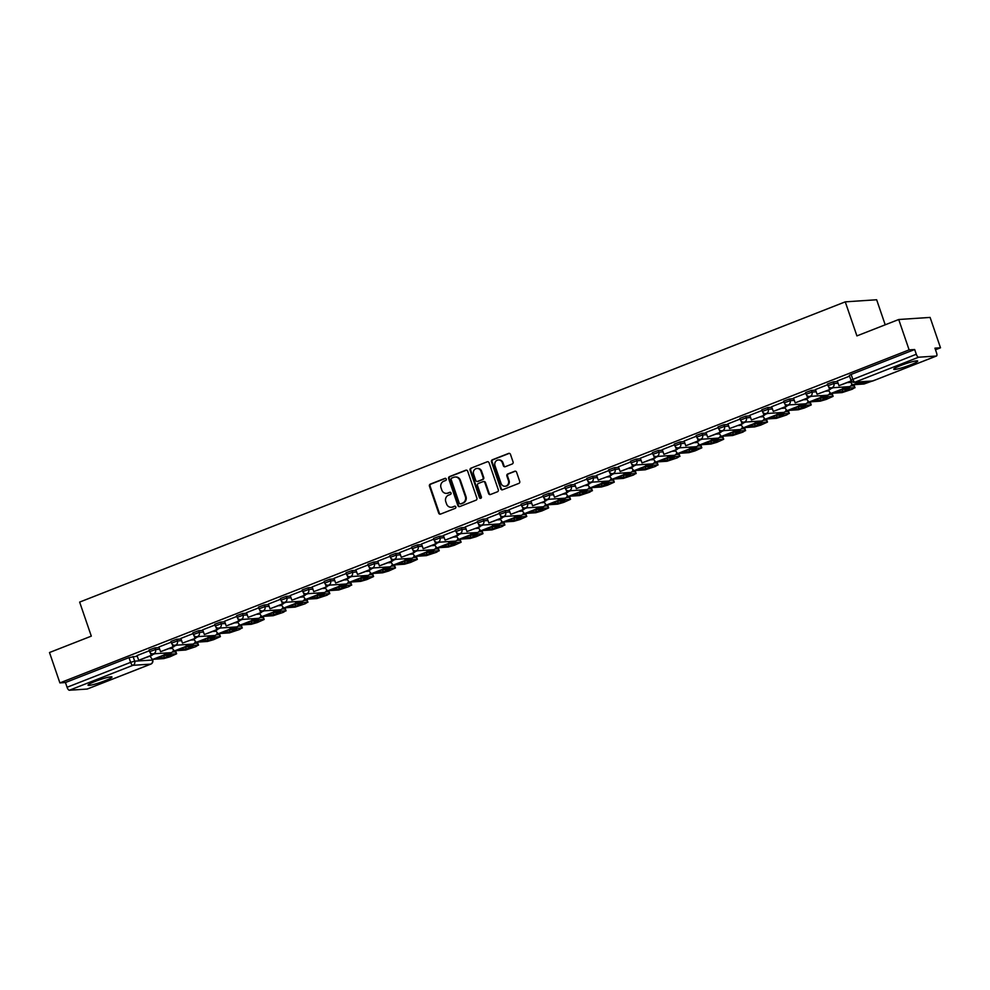 <?xml version="1.0" encoding="UTF-8"?>
<svg xmlns="http://www.w3.org/2000/svg" width="990" height="990" viewBox="0 0 990 990"><rect width="100%" height="100%" fill="white"/><g stroke="black" fill="none" stroke-linecap="round" stroke-linejoin="round"><path stroke-width="1.49" d="M446.267 479.049A1.114 1.027 -93.8 0 0 444.943 478.38L430.316 484.11A1.596 1.473 -93.8 0 0 429.45 486.152L438.681 513.129A1.596 1.473 -93.8 0 0 440.575 514.082L455.202 508.353A1.114 1.027 -93.8 0 0 454.769 506.187A1.114 1.027 -93.8 0 0 454.484 506.249L452.591 506.991A5.099 4.702 -93.8 0 1 446.552 503.922L445.772 501.683A5.099 4.702 -93.8 0 1 448.544 495.149L450.438 494.406A1.114 1.027 -93.8 0 0 450.005 492.253A1.114 1.027 -93.8 0 0 449.72 492.315L447.827 493.057A5.099 4.702 -93.8 0 1 441.775 489.988L441.008 487.736A5.099 4.702 -93.8 0 1 443.768 481.214L445.661 480.472A1.114 1.027 -93.8 0 0 446.267 479.049M900.838 365.471A12.66 1.374 161.1 0 0 893.76 369.245A12.66 1.374 161.1 0 0 910.627 364.827A12.66 1.374 161.1 0 0 917.705 361.053A12.66 1.374 161.1 0 0 900.838 365.471M95.102 681.442A12.66 1.374 161.1 0 0 88.023 685.216A12.66 1.374 161.1 0 0 104.891 680.786A12.66 1.374 161.1 0 0 111.981 677.012A12.66 1.374 161.1 0 0 95.102 681.442M512.214 463.988A1.596 1.473 -93.8 0 0 513.067 461.946L510.481 454.373A1.596 1.473 -93.8 0 0 508.588 453.42L492.339 459.793A1.596 1.473 -93.8 0 0 491.486 461.835L500.717 488.8A1.596 1.473 -93.8 0 0 502.598 489.765L518.847 483.392A1.596 1.473 -93.8 0 0 519.713 481.35L516.582 472.205A1.596 1.473 -93.8 0 0 514.701 471.252L507.746 473.975A1.596 1.473 -93.8 0 0 506.88 476.017L508.427 480.546A4.257 3.923 -93.8 0 1 505.036 486.251A4.257 3.923 -93.8 0 1 501.064 483.442L494.988 465.684A4.257 3.923 -93.8 0 1 498.391 459.979A4.257 3.923 -93.8 0 1 502.351 462.788L503.365 465.758A1.596 1.473 -93.8 0 0 505.259 466.711L512.214 463.988M59.895 682.902L49.5 652.521L91.303 636.137L79.645 602.093L845.262 301.851L856.919 335.895L898.722 319.51L909.117 349.878L59.895 682.902L65.451 682.531L67.073 687.27L130.618 662.347L134.677 661.159L152.708 660.033L152.423 659.179M467.664 471.166A1.596 1.473 -93.8 0 0 465.77 470.213L449.522 476.586A1.596 1.473 -93.8 0 0 448.656 478.615L457.887 505.593A1.596 1.473 -93.8 0 0 459.781 506.546L476.029 500.185A1.596 1.473 -93.8 0 0 476.895 498.143L467.664 471.166M470.931 468.183L487.179 461.81A1.596 1.473 -93.8 0 1 489.072 462.775L498.304 489.741A1.596 1.473 -93.8 0 1 497.438 491.782L490.483 494.505A1.596 1.473 -93.8 0 1 488.602 493.552L484.853 482.613A1.596 1.473 -93.8 0 0 482.959 481.66L478.356 483.467A1.596 1.473 -93.8 0 0 477.489 485.508L481.388 496.893A1.114 1.027 -93.8 0 1 480.496 498.378A1.114 1.027 -93.8 0 1 479.457 497.648L470.064 470.225A1.596 1.473 -93.8 0 1 470.931 468.183L487.179 461.81M898.722 319.51L930.105 317.419L940.5 347.787L935.488 349.755M885.209 324.807L876.645 299.76L845.262 301.851M909.117 349.878L914.673 349.519L916.295 354.247A3.242 1.213 68.6 0 0 918.596 357.217L936.354 356.029A3.242 1.213 68.6 0 0 936.49 356.004A3.242 1.213 68.6 0 0 936.565 352.898L934.944 348.158L940.5 347.787M65.451 682.531L128.997 657.62L137.288 656.147M87.405 688.953A3.242 1.213 -111.4 0 1 87.281 689.028A3.242 1.213 -111.4 0 1 87.132 689.052L69.374 690.24A3.242 1.213 -111.4 0 1 67.073 687.27M171.208 642.163L158.895 646.99L160.59 651.692L173.077 646.804L172.198 644.243M193.087 633.588L180.861 638.402M214.966 625.012L202.665 629.826L204.361 634.541L216.835 629.64L215.956 627.078M236.858 616.423L224.544 621.25L226.24 625.952L238.726 621.064L237.847 618.49M258.737 607.848L246.51 612.662M280.615 599.259L268.315 604.086L270.01 608.788L282.484 603.9L281.606 601.326M302.507 590.683L290.194 595.51L291.889 600.212L304.376 595.312L303.497 592.75M324.386 582.095L312.159 586.922M346.265 573.519L333.964 578.346L335.647 583.048L348.134 578.148L347.255 575.586M368.144 564.931L355.843 569.757L357.539 574.472L370.025 569.572L369.146 567.01M390.035 556.355L377.722 561.182L379.418 565.884L391.904 560.984L391.025 558.422M411.914 547.779L399.688 552.593M433.793 539.191L421.493 544.017L423.188 548.72L435.662 543.832L434.783 541.258M455.685 530.615L443.371 535.442L445.067 540.144L457.553 535.244L456.675 532.682M477.564 522.027L465.337 526.853M499.443 513.451L487.142 518.277L488.837 522.98L501.311 518.079L500.433 515.518M521.334 504.863L509.021 509.689L510.716 514.392L523.203 509.504L522.324 506.93M543.213 496.287L530.986 501.101M565.092 487.699L552.791 492.525L554.474 497.24L566.961 492.339L566.082 489.778M586.971 479.123L574.67 483.949L576.366 488.652L588.852 483.764L587.973 481.19M608.862 470.547L596.636 475.361M630.741 461.959L618.441 466.785L620.124 471.488L632.61 466.599L631.731 464.025M652.62 453.383L640.32 458.209L642.015 462.912L654.489 458.011L653.623 455.45M674.512 444.795L662.285 449.621M696.391 436.219L684.09 441.045L685.773 445.748L698.259 440.847L697.381 438.285M718.27 427.631L705.969 432.457L707.664 437.159L720.138 432.271L719.26 429.71M740.161 419.055L727.935 423.868M762.04 410.479L749.814 415.293M783.919 401.891L771.618 406.717L773.301 411.419L785.788 406.531L784.909 403.957M805.798 393.315L793.497 398.141L795.193 402.843L807.679 397.943L806.801 395.381M827.69 384.726L815.463 389.553M849.568 376.15L837.268 380.977L838.951 385.679L851.276 380.841M833.308 381.831L833.877 383.514L828.011 385.667L827.43 383.984L833.308 381.831L837.54 381.546M811.429 390.407L811.998 392.089L806.12 394.243L805.551 392.56L811.429 390.407L815.661 390.134M789.537 398.995L790.119 400.678L784.241 402.819L783.659 401.148L789.537 398.995L793.782 398.71M767.658 407.571L768.24 409.254L762.362 411.407L761.78 409.724L767.658 407.571L771.891 407.286M745.779 416.159L746.349 417.829L740.471 419.983L739.901 418.312L745.779 416.159L750.012 415.874M723.888 424.735L724.47 426.418L718.591 428.571L718.022 426.888L723.888 424.735L728.133 424.45M702.009 433.323L702.591 434.994L696.712 437.147L696.131 435.464L702.009 433.323L706.241 433.038M680.13 441.899L680.699 443.582L674.821 445.735L674.252 444.052L680.13 441.899L684.362 441.614M658.251 450.475L658.82 452.158L652.942 454.311L652.373 452.628L658.251 450.475L662.483 450.203M636.36 459.063L636.941 460.746L631.063 462.887L630.482 461.216L636.36 459.063L640.592 458.778M614.481 467.639L615.05 469.322L609.184 471.475L608.603 469.792L614.481 467.639L618.713 467.367M592.602 476.227L593.171 477.898L587.293 480.051L586.724 478.38L592.602 476.227L596.834 475.943M570.71 484.803L571.292 486.486L565.414 488.639L564.832 486.956L570.71 484.803L574.942 484.518M548.831 493.391L549.413 495.062L543.535 497.215L542.953 495.545L548.831 493.391L553.064 493.107M526.952 501.967L527.521 503.65L521.643 505.803L521.074 504.12L526.952 501.967L531.185 501.683M505.061 510.555L505.643 512.226L499.764 514.379L499.195 512.696L505.061 510.555L509.305 510.271M483.182 519.131L483.764 520.814L477.885 522.968L477.304 521.284L483.182 519.131L487.414 518.847M461.303 527.707L461.872 529.39L455.994 531.543L455.425 529.86L461.303 527.707L465.535 527.435M439.424 536.295L439.993 537.978L434.115 540.119L433.546 538.449L439.424 536.295L443.656 536.011M417.532 544.871L418.114 546.554L412.236 548.707L411.654 547.024L417.532 544.871L421.765 544.587M395.654 553.46L396.223 555.13L390.357 557.283L389.775 555.613L395.654 553.46L399.886 553.175M373.775 562.035L374.344 563.718L368.466 565.872L367.896 564.189L373.775 562.035L378.007 561.751M351.883 570.624L352.465 572.294L346.587 574.447L346.005 572.764L351.883 570.624L356.115 570.339M330.004 579.2L330.586 580.882L324.708 583.036L324.126 581.353L330.004 579.2L334.236 578.915M308.125 587.775L308.694 589.458L302.816 591.612L302.247 589.929L308.125 587.775L312.357 587.503M286.234 596.364L286.815 598.047L280.937 600.2L280.368 598.517L286.234 596.364L290.478 596.079M264.355 604.939L264.936 606.623L259.058 608.776L258.477 607.093L264.355 604.939L268.587 604.667M242.476 613.528L243.045 615.211L237.167 617.352L236.598 615.681L242.476 613.528L246.708 613.243M220.597 622.104L221.166 623.787L215.288 625.94L214.719 624.257L220.597 622.104L224.829 621.819M198.705 630.692L199.287 632.363L193.409 634.516L192.827 632.845L198.705 630.692L202.938 630.407M176.826 639.268L177.396 640.951L171.53 643.104L170.948 641.421L176.826 639.268L181.059 638.983M154.947 647.856L155.517 649.527L149.638 651.68L149.069 649.997L154.947 647.856L159.18 647.571M149.317 650.752L137.016 655.578L138.711 660.28L151.198 655.38L150.319 652.818M914.673 349.519L851.128 374.43L849.309 375.396L850.93 380.135L916.295 354.247M446.837 493.317A5.099 4.702 -93.8 0 0 448.445 493.02L447.827 493.057M450.314 492.278L448.445 493.02M451.601 507.251A5.099 4.702 -93.8 0 0 453.222 506.954L452.591 506.991M454.484 506.249L453.222 506.954M445.55 478.343L430.947 484.073A1.596 1.473 -93.8 0 0 430.081 486.115L439.312 513.08A1.596 1.473 -93.8 0 0 440.476 514.119M466.488 470.139A1.596 1.473 -93.8 0 0 466.401 470.176L450.153 476.536A1.596 1.473 -93.8 0 0 449.287 478.578L458.519 505.556A1.596 1.473 -93.8 0 0 459.682 506.583M451.749 478.083A1.114 1.027 -93.8 0 0 451.155 479.519L459.261 503.192A1.114 1.027 -93.8 0 0 460.585 503.861L462.578 503.081A5.099 4.702 -93.8 0 0 465.337 496.559L459.805 480.373A5.099 4.702 -93.8 0 0 453.754 477.304L451.749 478.083M460.635 503.861A1.114 1.027 -93.8 0 0 461.204 503.823L460.585 503.861M455.375 477.007A5.099 4.702 -93.8 0 1 460.424 480.336L465.968 496.51A5.099 4.702 -93.8 0 1 463.209 503.031L461.204 503.823M483.689 481.586A1.596 1.473 -93.8 0 1 485.484 482.575L489.221 493.515A1.596 1.473 -93.8 0 0 490.397 494.542M471.562 468.146A1.596 1.473 -93.8 0 0 470.696 470.188L480.088 497.599A1.114 1.027 -93.8 0 0 480.806 498.304M480.967 471.265A4.257 3.923 -93.8 0 0 476.994 468.456A4.257 3.923 -93.8 0 0 473.604 474.148L475.745 480.41A1.596 1.473 -93.8 0 0 477.638 481.363L482.241 479.556A1.596 1.473 -93.8 0 0 483.108 477.514L480.967 471.265L481.598 471.228A4.257 3.923 -93.8 0 0 477.316 468.443M477.539 481.4A1.596 1.473 -93.8 0 0 478.257 481.326L477.638 481.363M481.598 471.228L483.739 477.477A1.596 1.473 -93.8 0 1 482.873 479.519L478.257 481.326M498.7 459.979A4.257 3.923 -93.8 0 1 502.982 462.751L503.997 465.708A1.596 1.473 -93.8 0 0 505.16 466.748M505.346 486.214A4.257 3.923 -93.8 0 0 509.058 480.509L508.427 480.546M515.419 471.178A1.596 1.473 -93.8 0 0 515.32 471.203L508.365 473.938A1.596 1.473 -93.8 0 0 507.511 475.98L509.058 480.509M509.318 453.346A1.596 1.473 -93.8 0 0 509.219 453.383L492.971 459.744A1.596 1.473 -93.8 0 0 492.104 461.786L501.336 488.763A1.596 1.473 -93.8 0 0 502.512 489.79M160.269 656.816A10.061 1.089 161.1 0 0 157.311 658.053L164.6 657.57A10.061 1.089 -18.9 0 0 171.06 655.046L163.771 655.529A10.061 1.089 161.1 0 0 160.269 656.816M151.421 653.61L152.014 655.33L138.711 660.28M152.014 655.33L151.198 655.38M165.441 654.44L152.955 659.328L163.746 658.61L169.847 656.84L176.628 653.784L165.441 654.44A4.059 1.51 -111.4 0 1 163.771 653.152M172.569 651.927L175.948 651.804L176.628 653.784M152.955 659.328A4.059 1.51 -111.4 0 1 150.233 656.024M163.511 655.615L164.6 657.57M182.148 648.227A10.061 1.089 161.1 0 0 179.202 649.477L186.491 648.995A10.061 1.089 -18.9 0 0 192.939 646.458L185.65 646.94A10.061 1.089 161.1 0 0 182.148 648.227M173.299 645.022L173.894 646.742L160.59 651.692M173.894 646.742L173.077 646.804M187.32 645.851L174.834 650.752L185.637 650.034L195.797 646.656L198.111 645.134L187.32 645.851A4.059 1.51 -111.4 0 1 185.65 644.564M194.448 643.351L197.839 643.228L198.52 645.208M174.834 650.752A4.059 1.51 -111.4 0 1 172.112 647.448M185.402 647.039L186.491 648.995M204.027 639.651A10.061 1.089 161.1 0 0 201.081 640.889L208.37 640.406A10.061 1.089 -18.9 0 0 214.818 637.882L207.529 638.364A10.061 1.089 161.1 0 0 204.027 639.651M195.179 636.446L195.772 638.166L182.469 643.116L180.848 638.389M194.956 638.216L194.077 635.654M195.772 638.166L182.469 643.116M209.199 637.275L196.725 642.163L207.516 641.446L213.605 639.676L220.399 636.62L209.199 637.275A4.059 1.51 -111.4 0 1 207.529 635.988M216.327 634.763L219.718 634.64L220.399 636.62M196.725 642.163A4.059 1.51 -111.4 0 1 193.99 638.859M207.281 638.451L208.37 640.406M225.918 631.063A10.061 1.089 161.1 0 0 222.96 632.313L230.249 631.83A10.061 1.089 -18.9 0 0 236.709 629.293L229.42 629.788A10.061 1.089 161.1 0 0 225.918 631.063M217.07 627.858L217.651 629.591L204.361 634.541M217.651 629.591L216.835 629.64M231.091 628.687L218.604 633.588L229.395 632.87L239.555 629.492L241.882 627.969L231.091 628.687A4.059 1.51 -111.4 0 1 229.42 627.4M238.219 626.187L241.597 626.064L242.278 628.044M218.604 633.588A4.059 1.51 -111.4 0 1 215.882 630.284M229.16 629.875L230.249 631.83M247.797 622.487A10.061 1.089 161.1 0 0 244.852 623.737L252.141 623.242A10.061 1.089 -18.9 0 0 258.588 620.718L251.299 621.2A10.061 1.089 161.1 0 0 247.797 622.487M238.949 619.282L239.543 621.002L226.24 625.952M239.543 621.002L238.726 621.064M252.97 620.111L240.483 624.999L251.287 624.282L257.375 622.512L264.169 619.468L252.97 620.111A4.059 1.51 -111.4 0 1 251.299 618.824M260.098 617.599L263.488 617.475L264.169 619.468M240.483 624.999A4.059 1.51 -111.4 0 1 237.761 621.708M251.039 621.287L252.141 623.242M269.676 613.899A10.061 1.089 161.1 0 0 266.731 615.149L274.02 614.666A10.061 1.089 -18.9 0 0 280.467 612.129L273.178 612.624A10.061 1.089 161.1 0 0 269.676 613.899M260.828 610.706L261.422 612.426L248.119 617.376L246.498 612.637M260.605 612.476L259.726 609.914M261.422 612.426L248.119 617.376M274.849 611.523L262.375 616.423L273.166 615.706L283.326 612.327L285.652 610.805L274.849 611.523A4.059 1.51 -111.4 0 1 273.178 610.236M281.977 609.023L285.368 608.9L286.048 610.88M262.375 616.423A4.059 1.51 -111.4 0 1 259.64 613.119M272.931 612.711L274.02 614.666M291.555 605.323A10.061 1.089 161.1 0 0 288.61 606.573L295.899 606.078A10.061 1.089 -18.9 0 0 302.358 603.554L295.07 604.036A10.061 1.089 161.1 0 0 291.555 605.323M282.719 602.118L283.301 603.838L270.01 608.788M283.301 603.838L282.484 603.9M296.74 602.947L284.254 607.848L295.045 607.118L305.205 603.751L307.531 602.229L296.74 602.947A4.059 1.51 -111.4 0 1 295.07 601.66M303.856 600.447L307.247 600.311L307.927 602.304M284.254 607.848A4.059 1.51 -111.4 0 1 281.519 604.543M294.81 604.123L295.899 606.078M313.446 596.747A10.061 1.089 161.1 0 0 310.489 597.985L317.79 597.502A10.061 1.089 -18.9 0 0 324.237 594.978L316.949 595.46A10.061 1.089 161.1 0 0 313.446 596.747M304.598 593.542L305.192 595.262L291.889 600.212M305.192 595.262L304.376 595.312M318.619 594.359L306.133 599.259L316.924 598.542L327.084 595.176L329.41 593.641L318.619 594.359A4.059 1.51 -111.4 0 1 316.949 593.072M325.747 591.859L329.138 591.735L329.818 593.715M306.133 599.259A4.059 1.51 -111.4 0 1 303.41 595.955M316.689 595.547L317.79 597.502M335.325 588.159A10.061 1.089 161.1 0 0 332.38 589.409L339.669 588.926A10.061 1.089 -18.9 0 0 346.116 586.389L338.828 586.872A10.061 1.089 161.1 0 0 335.325 588.159M326.477 584.954L327.071 586.674L313.768 591.624L312.147 586.897M326.255 586.736L325.376 584.162M327.071 586.674L313.768 591.624M340.498 585.783L328.012 590.683L338.815 589.966L348.975 586.587L351.302 585.065L340.498 585.783A4.059 1.51 -111.4 0 1 338.828 584.496M347.626 583.283L351.017 583.147L351.697 585.139M328.012 590.683A4.059 1.51 -111.4 0 1 325.289 587.379M338.58 586.959L339.669 588.926M357.204 579.583A10.061 1.089 161.1 0 0 354.259 580.821L361.548 580.338A10.061 1.089 -18.9 0 0 368.008 577.814L360.707 578.296A10.061 1.089 161.1 0 0 357.204 579.583M348.369 576.378L348.95 578.098L335.647 583.048M348.95 578.098L348.134 578.148M362.389 577.207L349.903 582.095L360.694 581.378L366.783 579.608L373.577 576.551L362.389 577.207A4.059 1.51 -111.4 0 1 360.707 575.92M369.505 574.695L372.896 574.571L373.577 576.551M349.903 582.095A4.059 1.51 -111.4 0 1 347.168 578.791M360.459 578.383L361.548 580.338M379.096 570.995A10.061 1.089 161.1 0 0 376.138 572.245L383.427 571.762A10.061 1.089 -18.9 0 0 389.887 569.225L382.598 569.72A10.061 1.089 161.1 0 0 379.096 570.995M370.248 567.79L370.842 569.522L357.539 574.472M370.842 569.522L370.025 569.572M384.269 568.619L371.782 573.519L382.573 572.802L388.674 571.02L395.456 567.975L384.269 568.619A4.059 1.51 -111.4 0 1 382.598 567.332M391.397 566.119L394.787 565.995L395.456 567.975M371.782 573.519A4.059 1.51 -111.4 0 1 369.06 570.215M382.338 569.807L383.427 571.762M400.975 562.419A10.061 1.089 161.1 0 0 398.029 563.669L405.318 563.174A10.061 1.089 -18.9 0 0 411.766 560.649L404.477 561.132A10.061 1.089 161.1 0 0 400.975 562.419M392.127 559.214L392.721 560.934L379.418 565.884M392.721 560.934L391.904 560.984M406.147 560.043L393.661 564.931L404.464 564.213L410.553 562.444L417.347 559.387L406.147 560.043A4.059 1.51 -111.4 0 1 404.477 558.756M413.275 557.531L416.666 557.407L417.347 559.387M393.661 564.931A4.059 1.51 -111.4 0 1 390.939 561.627M404.229 561.219L405.318 563.174M422.854 553.831A10.061 1.089 161.1 0 0 419.909 555.081L427.197 554.598A10.061 1.089 -18.9 0 0 433.645 552.061L426.356 552.556A10.061 1.089 161.1 0 0 422.854 553.831M414.006 550.638L414.6 552.358L401.296 557.308L399.675 552.568M413.783 552.408L412.904 549.846M414.6 552.358L401.296 557.308M428.026 551.455L415.553 556.355L426.344 555.638L436.503 552.259L438.83 550.737L428.026 551.455A4.059 1.51 -111.4 0 1 426.356 550.168M435.154 548.955L438.545 548.831L439.226 550.811M415.553 556.355A4.059 1.51 -111.4 0 1 412.818 553.051M426.108 552.643L427.197 554.598M444.745 545.255A10.061 1.089 161.1 0 0 441.788 546.505L449.076 546.01A10.061 1.089 -18.9 0 0 455.536 543.485L448.247 543.968A10.061 1.089 161.1 0 0 444.745 545.255M435.897 542.05L436.479 543.77L423.188 548.72M436.479 543.77L435.662 543.832M449.918 542.879L437.432 547.767L448.223 547.049L454.311 545.28L461.105 542.235L449.918 542.879A4.059 1.51 -111.4 0 1 448.247 541.592M457.046 540.367L460.424 540.243L461.105 542.235M437.432 547.767A4.059 1.51 -111.4 0 1 434.709 544.475M447.987 544.054L449.076 546.01M466.624 536.667A10.061 1.089 161.1 0 0 463.679 537.917L470.968 537.434A10.061 1.089 -18.9 0 0 477.415 534.897L470.126 535.392A10.061 1.089 161.1 0 0 466.624 536.667M457.776 533.474L458.37 535.194L445.067 540.144M458.37 535.194L457.553 535.244M471.797 534.291L459.311 539.191L470.114 538.473L476.202 536.691L482.996 533.647L471.797 534.291A4.059 1.51 -111.4 0 1 470.126 533.004M478.925 531.791L482.316 531.667L482.996 533.647M459.311 539.191A4.059 1.51 -111.4 0 1 456.588 535.887M469.866 535.479L470.968 537.434M488.503 528.091A10.061 1.089 161.1 0 0 485.558 529.341L492.847 528.858A10.061 1.089 -18.9 0 0 499.294 526.321L492.005 526.804A10.061 1.089 161.1 0 0 488.503 528.091M479.655 524.886L480.249 526.606L466.946 531.556L465.325 526.829M479.432 526.668L478.554 524.094M480.249 526.606L466.946 531.556M493.676 525.715L481.202 530.615L491.993 529.885L502.153 526.519L504.479 524.997L493.676 525.715A4.059 1.51 -111.4 0 1 492.005 524.428M500.804 523.215L504.195 523.079L504.875 525.071M481.202 530.615A4.059 1.51 -111.4 0 1 478.467 527.311M491.758 526.89L492.847 528.858M510.382 519.515A10.061 1.089 161.1 0 0 507.437 520.752L514.726 520.27A10.061 1.089 -18.9 0 0 521.186 517.745L513.897 518.228A10.061 1.089 161.1 0 0 510.382 519.515M501.546 516.31L502.128 518.03L488.837 522.98M502.128 518.03L501.311 518.079M515.567 517.139L503.081 522.027L513.872 521.309L519.96 519.54L526.754 516.483L515.567 517.139A4.059 1.51 -111.4 0 1 513.897 515.852M522.683 514.627L526.074 514.503L526.754 516.483M503.081 522.027A4.059 1.51 -111.4 0 1 500.358 518.723M513.637 518.314L514.726 520.27M532.274 510.927A10.061 1.089 161.1 0 0 529.316 512.177L536.617 511.694A10.061 1.089 -18.9 0 0 543.064 509.157L535.776 509.64A10.061 1.089 161.1 0 0 532.274 510.927M523.425 507.721L524.019 509.442L510.716 514.392M524.019 509.442L523.203 509.504M537.446 508.551L524.96 513.451L535.751 512.733L541.852 510.951L548.646 507.907L537.446 508.551A4.059 1.51 -111.4 0 1 535.776 507.264M544.574 506.051L547.965 505.915L548.646 507.907M524.96 513.451A4.059 1.51 -111.4 0 1 522.237 510.147M535.516 509.726L536.617 511.694M554.153 502.351A10.061 1.089 161.1 0 0 551.207 503.588L558.496 503.106A10.061 1.089 -18.9 0 0 564.943 500.581L557.655 501.064A10.061 1.089 161.1 0 0 554.153 502.351M545.304 499.146L545.898 500.866L532.595 505.816L530.974 501.089M545.082 500.915L544.203 498.354M545.898 500.866L532.595 505.816M559.325 499.975L546.839 504.863L557.642 504.145L563.731 502.375L570.525 499.319L559.325 499.975A4.059 1.51 -111.4 0 1 557.655 498.688M566.453 497.463L569.844 497.339L570.525 499.319M546.839 504.863A4.059 1.51 -111.4 0 1 544.116 501.559M557.407 501.15L558.496 503.106M576.032 493.763A10.061 1.089 161.1 0 0 573.086 495.012L580.375 494.53A10.061 1.089 -18.9 0 0 586.835 491.993L579.546 492.488A10.061 1.089 161.1 0 0 576.032 493.763M567.196 490.557L567.777 492.29L554.474 497.24M567.777 492.29L566.961 492.339M581.217 491.387L568.73 496.287L579.521 495.569L589.681 492.191L592.008 490.669L581.217 491.387A4.059 1.51 -111.4 0 1 579.534 490.1M588.332 488.887L591.723 488.763L592.404 490.743M568.73 496.287A4.059 1.51 -111.4 0 1 565.995 492.983M579.286 492.575L580.375 494.53M597.923 485.187A10.061 1.089 161.1 0 0 594.965 486.437L602.254 485.942A10.061 1.089 -18.9 0 0 608.714 483.417L601.425 483.9A10.061 1.089 161.1 0 0 597.923 485.187M589.075 481.982L589.669 483.702L576.366 488.652M589.669 483.702L588.852 483.764M603.096 482.811L590.609 487.699L601.4 486.981L607.501 485.211L614.283 482.167L603.096 482.811A4.059 1.51 -111.4 0 1 601.425 481.524M610.224 480.299L613.614 480.175L614.283 482.167M590.609 487.699A4.059 1.51 -111.4 0 1 587.887 484.407M601.165 483.986L602.254 485.942M619.802 476.598A10.061 1.089 161.1 0 0 616.857 477.848L624.146 477.366A10.061 1.089 -18.9 0 0 630.593 474.829L623.304 475.324A10.061 1.089 161.1 0 0 619.802 476.598M610.954 473.406L611.548 475.126L598.245 480.076L596.624 475.336M610.731 475.175L609.852 472.614M611.548 475.126L598.245 480.076M624.975 474.222L612.488 479.123L623.292 478.405L633.452 475.027L635.766 473.505L624.975 474.222A4.059 1.51 -111.4 0 1 623.304 472.935M632.103 471.723L635.493 471.599L636.174 473.579M612.488 479.123A4.059 1.51 -111.4 0 1 609.766 475.819M623.057 475.41L624.146 477.366M641.681 468.022A10.061 1.089 161.1 0 0 638.736 469.272L646.024 468.777A10.061 1.089 -18.9 0 0 652.472 466.253L645.183 466.736A10.061 1.089 161.1 0 0 641.681 468.022M632.833 464.817L633.427 466.538L620.124 471.488M633.427 466.538L632.61 466.599M646.854 465.647L634.38 470.547L645.171 469.817L655.33 466.451L657.657 464.929L646.854 465.647A4.059 1.51 -111.4 0 1 645.183 464.36M653.982 463.134L657.372 463.011L658.053 465.003M634.38 470.547A4.059 1.51 -111.4 0 1 631.645 467.243M644.935 466.822L646.024 468.777M663.572 459.447A10.061 1.089 161.1 0 0 660.615 460.684L667.904 460.202A10.061 1.089 -18.9 0 0 674.363 457.677L667.074 458.16A10.061 1.089 161.1 0 0 663.572 459.447M654.724 456.242L655.306 457.962L642.015 462.912M655.306 457.962L654.489 458.011M668.745 457.058L656.259 461.959L667.05 461.241L677.21 457.875L679.536 456.341L668.745 457.058A4.059 1.51 -111.4 0 1 667.074 455.771M675.873 454.558L679.251 454.435L679.932 456.415M656.259 461.959A4.059 1.51 -111.4 0 1 653.536 458.655M666.815 458.246L667.904 460.202M685.451 450.858A10.061 1.089 161.1 0 0 682.506 452.108L689.795 451.626A10.061 1.089 -18.9 0 0 696.242 449.089L688.953 449.571A10.061 1.089 161.1 0 0 685.451 450.858M676.603 447.653L677.197 449.373L663.894 454.323L662.273 449.596M676.38 449.435L675.502 446.861M677.197 449.373L663.894 454.323M690.624 448.482L678.138 453.383L688.941 452.653L695.029 450.883L701.823 447.839L690.624 448.482A4.059 1.51 -111.4 0 1 688.953 447.195M697.752 445.983L701.143 445.846L701.823 447.839M678.138 453.383A4.059 1.51 -111.4 0 1 675.415 450.079M688.706 449.658L689.795 451.626M707.33 442.282A10.061 1.089 161.1 0 0 704.385 443.52L711.674 443.037A10.061 1.089 -18.9 0 0 718.121 440.513L710.832 440.996A10.061 1.089 161.1 0 0 707.33 442.282M698.482 439.077L699.076 440.798L685.773 445.748M699.076 440.798L698.259 440.847M712.503 439.907L700.029 444.795L710.82 444.077L716.909 442.307L723.702 439.251L712.503 439.907A4.059 1.51 -111.4 0 1 710.832 438.62M719.631 437.394L723.022 437.271L723.702 439.251M700.029 444.795A4.059 1.51 -111.4 0 1 697.294 441.49M710.585 441.082L711.674 443.037M729.209 433.694A10.061 1.089 161.1 0 0 726.264 434.944L733.553 434.462A10.061 1.089 -18.9 0 0 740.013 431.925L732.724 432.407A10.061 1.089 161.1 0 0 729.209 433.694M720.374 430.489L720.955 432.209L707.664 437.159M720.955 432.209L720.138 432.271M734.394 431.318L721.908 436.219L732.699 435.501L742.859 432.123L745.185 430.601L734.394 431.318A4.059 1.51 -111.4 0 1 732.724 430.031M741.51 428.818L744.901 428.695L745.581 430.675M721.908 436.219A4.059 1.51 -111.4 0 1 719.185 432.915M732.464 432.506L733.553 434.462M751.101 425.118A10.061 1.089 161.1 0 0 748.143 426.368L755.444 425.873A10.061 1.089 -18.9 0 0 761.892 423.349L754.603 423.831A10.061 1.089 161.1 0 0 751.101 425.118M742.252 421.913L742.846 423.633L729.543 428.583L727.922 423.856M742.03 423.683L741.151 421.121M742.846 423.633L729.543 428.583M756.273 422.742L743.787 427.631L754.578 426.913L760.679 425.143L767.473 422.087L756.273 422.742A4.059 1.51 -111.4 0 1 754.603 421.455M763.401 420.23L766.792 420.107L767.473 422.087M743.787 427.631A4.059 1.51 -111.4 0 1 741.065 424.326M754.343 423.918L755.444 425.873M772.98 416.53A10.061 1.089 161.1 0 0 770.034 417.78L777.323 417.297A10.061 1.089 -18.9 0 0 783.771 414.761L776.482 415.256A10.061 1.089 161.1 0 0 772.98 416.53M764.132 413.325L764.726 415.058L751.422 420.007L749.801 415.268M763.909 415.107L763.03 412.545M764.726 415.058L751.422 420.007M778.152 414.154L765.666 419.055L776.469 418.337L786.629 414.959L788.956 413.436L778.152 414.154A4.059 1.51 -111.4 0 1 776.482 412.867M785.28 411.654L788.671 411.531L789.352 413.511M765.666 419.055A4.059 1.51 -111.4 0 1 762.943 415.75M776.234 415.342L777.323 417.297M794.859 407.954A10.061 1.089 161.1 0 0 791.913 409.204L799.202 408.709A10.061 1.089 -18.9 0 0 805.662 406.185L798.373 406.667A10.061 1.089 161.1 0 0 794.859 407.954M786.023 404.749L786.605 406.469L773.301 411.419M786.605 406.469L785.788 406.531M800.044 405.578L787.557 410.466L798.348 409.749L804.437 407.979L811.231 404.935L800.044 405.578A4.059 1.51 -111.4 0 1 798.361 404.291M807.159 403.066L810.55 402.942L811.231 404.935M787.557 410.466A4.059 1.51 -111.4 0 1 784.823 407.175M798.113 406.754L799.202 408.709M816.75 399.366A10.061 1.089 161.1 0 0 813.792 400.616L821.081 400.133A10.061 1.089 -18.9 0 0 827.541 397.596L820.252 398.091A10.061 1.089 161.1 0 0 816.75 399.366M807.902 396.173L808.496 397.893L795.193 402.843M808.496 397.893L807.679 397.943M821.923 396.99L809.436 401.891L820.227 401.173L826.328 399.391L833.11 396.346L821.923 396.99A4.059 1.51 -111.4 0 1 820.252 395.703M829.051 394.49L832.442 394.367L833.11 396.346M809.436 401.891A4.059 1.51 -111.4 0 1 806.714 398.586M819.992 398.178L821.081 400.133M838.629 390.79A10.061 1.089 161.1 0 0 835.684 392.04L842.973 391.545A10.061 1.089 -18.9 0 0 849.42 389.021L842.131 389.503A10.061 1.089 161.1 0 0 838.629 390.79M829.781 387.585L830.375 389.305L817.072 394.255L815.451 389.528M829.558 389.367L828.679 386.793M830.375 389.305L817.072 394.255M843.802 388.414L831.315 393.315L842.119 392.585L852.279 389.219L854.593 387.696L843.802 388.414A4.059 1.51 -111.4 0 1 842.131 387.127M850.93 385.914L854.321 385.778L855.001 387.771M831.315 393.315A4.059 1.51 -111.4 0 1 828.593 390.011M841.884 389.59L842.973 391.545M861.486 381.831A10.061 1.089 161.1 0 0 860.508 382.214A10.061 1.089 161.1 0 0 857.563 383.452L864.852 382.969A10.061 1.089 -18.9 0 0 869.282 381.311M851.425 381.051L838.951 385.679M876.62 379.479L863.998 384.009L853.207 384.726A4.059 1.51 -111.4 0 1 850.472 381.422M864.394 381.645L864.852 382.969M918.596 357.217L855.051 382.14L872.809 380.952L936.354 356.029M133.056 656.432L134.677 661.159A3.242 2.995 -93.8 0 1 132.92 665.317L69.374 690.24M152.089 658.956L152.448 659.984A3.242 2.995 -93.8 0 1 150.678 664.129L132.92 665.317A3.242 1.213 -111.4 0 1 130.618 662.347L128.997 657.62M87.132 689.052L150.678 664.129A3.242 1.213 68.6 0 0 150.827 664.104A3.242 1.213 68.6 0 0 150.987 663.993M828.011 385.667A3.242 3.242 0 0 0 831.291 387.845A3.242 2.995 86.2 0 0 833.877 383.514L838.122 383.229M847.477 382.598L850.893 382.375M806.12 394.243A3.242 3.242 0 0 0 809.412 396.433A3.242 2.995 86.2 0 0 811.998 392.089L816.23 391.805M825.586 391.186L829.014 390.951M784.241 402.819A3.242 3.242 0 0 0 787.533 405.009A3.242 2.995 86.2 0 0 790.119 400.678L794.351 400.393M803.707 399.762L807.135 399.539M762.362 411.407A3.242 3.242 0 0 0 765.641 413.597A3.242 2.995 86.2 0 0 768.24 409.254L772.472 408.969M781.828 408.35L785.256 408.115M740.471 419.983A3.242 3.242 0 0 0 743.762 422.173A3.242 2.995 86.2 0 0 746.349 417.829L750.581 417.557M759.936 416.926L763.364 416.703M718.591 428.571A3.242 3.242 0 0 0 721.883 430.749A3.242 2.995 86.2 0 0 724.47 426.418L728.702 426.133M738.057 425.514L741.485 425.279M696.712 437.147A3.242 3.242 0 0 0 699.992 439.337A3.242 2.995 86.2 0 0 702.591 434.994L706.823 434.709M716.178 434.09L719.606 433.868M674.821 445.735A3.242 3.242 0 0 0 678.113 447.913A3.242 2.995 86.2 0 0 680.699 443.582L684.932 443.297M694.287 442.679L697.715 442.443M652.942 454.311A3.242 3.242 0 0 0 656.234 456.501A3.242 2.995 86.2 0 0 658.82 452.158L663.053 451.873M672.408 451.254L675.836 451.032M631.063 462.887A3.242 3.242 0 0 0 634.343 465.077A3.242 2.995 86.2 0 0 636.941 460.746L641.173 460.461M650.529 459.83L653.957 459.608M609.184 471.475A3.242 3.242 0 0 0 612.464 473.666A3.242 2.995 86.2 0 0 615.05 469.322L619.294 469.037M628.65 468.418L632.066 468.183M587.293 480.051A3.242 3.242 0 0 0 590.585 482.241A3.242 2.995 86.2 0 0 593.171 477.898L597.403 477.625M606.759 476.994L610.187 476.772M565.414 488.639A3.242 3.242 0 0 0 568.706 490.83A3.242 2.995 86.2 0 0 571.292 486.486L575.524 486.201M584.88 485.583L588.308 485.348M543.535 497.215A3.242 3.242 0 0 0 546.814 499.406A3.242 2.995 86.2 0 0 549.413 495.062L553.645 494.79M563.001 494.159L566.429 493.936M521.643 505.803A3.242 3.242 0 0 0 524.935 507.981A3.242 2.995 86.2 0 0 527.521 503.65L531.754 503.365M541.109 502.747L544.537 502.512M499.764 514.379A3.242 3.242 0 0 0 503.056 516.57A3.242 2.995 86.2 0 0 505.643 512.226L509.875 511.941M519.23 511.323L522.658 511.1M477.885 522.968A3.242 3.242 0 0 0 481.165 525.146A3.242 2.995 86.2 0 0 483.764 520.814L487.996 520.53M497.351 519.899L500.779 519.676M455.994 531.543A3.242 3.242 0 0 0 459.286 533.734A3.242 2.995 86.2 0 0 461.872 529.39L466.104 529.106M475.46 528.487L478.888 528.252M434.115 540.119A3.242 3.242 0 0 0 437.407 542.31A3.242 2.995 86.2 0 0 439.993 537.978L444.225 537.694M453.581 537.063L457.009 536.84M412.236 548.707A3.242 3.242 0 0 0 415.515 550.898A3.242 2.995 86.2 0 0 418.114 546.554L422.346 546.27M431.702 545.651L435.13 545.416M390.357 557.283A3.242 3.242 0 0 0 393.636 559.474A3.242 2.995 86.2 0 0 396.223 555.13L400.467 554.858M409.823 554.227L413.238 554.004M368.466 565.872A3.242 3.242 0 0 0 371.757 568.062A3.242 2.995 86.2 0 0 374.344 563.718L378.576 563.434M387.932 562.815L391.359 562.58M346.587 574.447A3.242 3.242 0 0 0 349.878 576.638A3.242 2.995 86.2 0 0 352.465 572.294L356.697 572.022M366.053 571.391L369.48 571.168M324.708 583.036A3.242 3.242 0 0 0 327.987 585.214A3.242 2.995 86.2 0 0 330.586 580.882L334.818 580.598M344.173 579.979L347.601 579.744M302.816 591.612A3.242 3.242 0 0 0 306.108 593.802A3.242 2.995 86.2 0 0 308.694 589.458L312.927 589.174M322.282 588.555L325.71 588.332M280.937 600.2A3.242 3.242 0 0 0 284.229 602.378A3.242 2.995 86.2 0 0 286.815 598.047L291.048 597.762M300.403 597.131L303.831 596.908M259.058 608.776A3.242 3.242 0 0 0 262.338 610.966A3.242 2.995 86.2 0 0 264.936 606.623L269.169 606.338M278.524 605.719L281.952 605.484M237.167 617.352A3.242 3.242 0 0 0 240.459 619.542A3.242 2.995 86.2 0 0 243.045 615.211L247.277 614.926M256.633 614.295L260.061 614.072M215.288 625.94A3.242 3.242 0 0 0 218.58 628.13A3.242 2.995 86.2 0 0 221.166 623.787L225.398 623.502M234.754 622.883L238.182 622.648M193.409 634.516A3.242 3.242 0 0 0 196.688 636.706A3.242 2.995 86.2 0 0 199.287 632.363L203.519 632.09M212.875 631.459L216.303 631.236M171.53 643.104A3.242 3.242 0 0 0 174.809 645.282A3.242 2.995 86.2 0 0 177.396 640.951L181.64 640.666M190.996 640.047L194.411 639.812M149.638 651.68A3.242 3.242 0 0 0 152.93 653.87A3.242 2.995 86.2 0 0 155.517 649.527L159.749 649.242M169.104 648.623L172.532 648.401M173.448 649.836A3.242 2.995 86.2 0 1 171.518 652.497A3.242 2.995 -93.8 0 1 170.688 652.682A3.242 3.242 0 0 0 173.658 650.071M195.327 641.26A3.242 2.995 86.2 0 1 193.397 643.921A3.242 2.995 -93.8 0 1 192.567 644.106A3.242 3.242 0 0 0 195.537 641.495M217.218 632.672A3.242 2.995 86.2 0 1 215.288 635.332A3.242 2.995 -93.8 0 1 214.459 635.518A3.242 3.242 0 0 0 217.429 632.907M239.097 624.096A3.242 2.995 86.2 0 1 237.167 626.757A3.242 2.995 -93.8 0 1 236.338 626.942A3.242 3.242 0 0 0 239.308 624.331M260.976 615.508A3.242 2.995 86.2 0 1 259.046 618.168A3.242 2.995 -93.8 0 1 258.217 618.354A3.242 3.242 0 0 0 261.187 615.743M282.868 606.932A3.242 2.995 86.2 0 1 280.937 609.593A3.242 2.995 -93.8 0 1 280.108 609.778A3.242 3.242 0 0 0 283.078 607.167M304.747 598.344A3.242 2.995 86.2 0 1 302.816 601.017A3.242 2.995 -93.8 0 1 301.987 601.202A3.242 3.242 0 0 0 304.957 598.591M326.626 589.768A3.242 2.995 86.2 0 1 324.695 592.428A3.242 2.995 -93.8 0 1 323.866 592.614A3.242 3.242 0 0 0 326.836 590.003M348.517 581.179A3.242 2.995 86.2 0 1 346.587 583.853A3.242 2.995 -93.8 0 1 345.757 584.038A3.242 3.242 0 0 0 348.715 581.427M370.396 572.604A3.242 2.995 86.2 0 1 368.466 575.264A3.242 2.995 -93.8 0 1 367.637 575.45A3.242 3.242 0 0 0 370.607 572.839M392.275 564.028A3.242 2.995 86.2 0 1 390.345 566.688A3.242 2.995 -93.8 0 1 389.515 566.874A3.242 3.242 0 0 0 392.486 564.263M414.154 555.439A3.242 2.995 86.2 0 1 412.224 558.1A3.242 2.995 -93.8 0 1 411.394 558.286A3.242 3.242 0 0 0 414.364 555.675M436.046 546.864A3.242 2.995 86.2 0 1 434.115 549.524A3.242 2.995 -93.8 0 1 433.286 549.71A3.242 3.242 0 0 0 436.256 547.099M457.925 538.275A3.242 2.995 86.2 0 1 455.994 540.948A3.242 2.995 -93.8 0 1 455.165 541.134A3.242 3.242 0 0 0 458.135 538.523M479.804 529.7A3.242 2.995 86.2 0 1 477.873 532.36A3.242 2.995 -93.8 0 1 477.044 532.546A3.242 3.242 0 0 0 480.014 529.935M501.695 521.111A3.242 2.995 86.2 0 1 499.764 523.784A3.242 2.995 -93.8 0 1 498.935 523.97A3.242 3.242 0 0 0 501.905 521.359M523.574 512.535A3.242 2.995 86.2 0 1 521.643 515.196A3.242 2.995 -93.8 0 1 520.814 515.382A3.242 3.242 0 0 0 523.784 512.771M545.453 503.947A3.242 2.995 86.2 0 1 543.522 506.62A3.242 2.995 -93.8 0 1 542.693 506.806A3.242 3.242 0 0 0 545.663 504.195M567.344 495.371A3.242 2.995 86.2 0 1 565.414 498.032A3.242 2.995 -93.8 0 1 564.585 498.218A3.242 3.242 0 0 0 567.542 495.606M589.223 486.795A3.242 2.995 86.2 0 1 587.293 489.456A3.242 2.995 -93.8 0 1 586.464 489.642A3.242 3.242 0 0 0 589.434 487.031M611.102 478.207A3.242 2.995 86.2 0 1 609.172 480.868A3.242 2.995 -93.8 0 1 608.343 481.053A3.242 3.242 0 0 0 611.313 478.442M632.981 469.631A3.242 2.995 86.2 0 1 631.051 472.292A3.242 2.995 -93.8 0 1 630.222 472.478A3.242 3.242 0 0 0 633.192 469.866M654.873 461.043A3.242 2.995 86.2 0 1 652.942 463.716A3.242 2.995 -93.8 0 1 652.113 463.902A3.242 3.242 0 0 0 655.083 461.291M676.752 452.467A3.242 2.995 86.2 0 1 674.821 455.128A3.242 2.995 -93.8 0 1 673.992 455.313A3.242 3.242 0 0 0 676.962 452.702M698.631 443.879A3.242 2.995 86.2 0 1 696.7 446.552A3.242 2.995 -93.8 0 1 695.871 446.738A3.242 3.242 0 0 0 698.841 444.126M720.522 435.303A3.242 2.995 86.2 0 1 718.591 437.964A3.242 2.995 -93.8 0 1 717.762 438.149A3.242 3.242 0 0 0 720.732 435.538M742.401 426.727A3.242 2.995 86.2 0 1 740.471 429.388A3.242 2.995 -93.8 0 1 739.641 429.573A3.242 3.242 0 0 0 742.611 426.962M764.28 418.139A3.242 2.995 86.2 0 1 762.35 420.8A3.242 2.995 -93.8 0 1 761.52 420.985A3.242 3.242 0 0 0 764.49 418.374M786.171 409.563A3.242 2.995 86.2 0 1 784.241 412.224A3.242 2.995 -93.8 0 1 783.412 412.409A3.242 3.242 0 0 0 786.369 409.798M808.05 400.975A3.242 2.995 86.2 0 1 806.12 403.635A3.242 2.995 -93.8 0 1 805.291 403.833A3.242 3.242 0 0 0 808.261 401.21M829.929 392.399A3.242 2.995 86.2 0 1 827.999 395.06A3.242 2.995 -93.8 0 1 827.17 395.245A3.242 3.242 0 0 0 830.14 392.634M851.808 383.811A3.242 2.995 86.2 0 1 849.878 386.484A3.242 2.995 -93.8 0 1 849.049 386.669A3.242 3.242 0 0 0 852.019 384.058M851.128 374.43L852.749 379.17A3.242 1.213 -111.4 0 0 855.051 382.14A3.242 2.995 86.2 0 1 854.221 382.326L871.98 381.138A3.242 3.242 0 0 0 872.957 380.915A3.242 1.213 68.6 0 0 873.081 380.853M936.49 356.004L872.957 380.915A3.242 1.213 68.6 0 1 872.809 380.952A3.242 2.995 86.2 0 1 871.98 381.138M439.312 513.08L438.681 513.129M430.081 486.115L429.45 486.152M430.947 484.073L430.316 484.11M458.519 505.556L457.887 505.593M449.287 478.578L448.656 478.615M450.153 476.536L449.522 476.586M466.401 470.176L465.77 470.213M463.209 503.031L462.578 503.081M465.968 496.51L465.337 496.559M460.424 480.336L459.805 480.373M489.221 493.515L488.602 493.552M485.484 482.575L484.853 482.613M480.088 497.599L479.457 497.648M470.696 470.188L470.064 470.225M482.873 479.519L482.241 479.556M483.739 477.477L483.108 477.514M503.997 465.708L503.365 465.758M502.982 462.751L502.351 462.788M507.511 475.98L506.88 476.017M508.365 473.938L507.746 473.975M515.32 471.203L514.701 471.252M501.336 488.763L500.717 488.8M492.104 461.786L491.486 461.835M492.971 459.744L492.339 459.793M509.219 453.383L508.588 453.42M154.873 653.734L151.866 654.922M176.232 653.709L175.552 651.729M176.752 645.158L173.745 646.334M198.111 645.134L197.443 643.154M198.631 636.582L195.636 637.758M220.003 636.558L219.322 634.565M220.523 627.994L217.515 629.17M241.882 627.969L241.201 625.989M242.401 619.418L239.394 620.594M263.761 619.394L263.08 617.401M264.281 610.83L261.286 612.006M285.652 610.805L284.971 608.825M286.16 602.254L283.165 603.43M307.531 602.229L306.851 600.237M308.051 593.666L305.044 594.854M329.41 593.641L328.729 591.661M329.93 585.09L326.923 586.266M351.302 585.065L350.621 583.085M351.809 576.514L348.814 577.69M373.18 576.477L372.5 574.497M373.7 567.926L370.693 569.101M395.06 567.901L394.379 565.921M395.579 559.35L392.572 560.526M416.939 559.325L416.27 557.333M417.458 550.762L414.464 551.937M438.83 550.737L438.149 548.757M439.35 542.186L436.343 543.361M460.709 542.161L460.028 540.169M461.229 533.598L458.221 534.773M482.588 533.573L481.907 531.593M483.108 525.022L480.113 526.197M504.479 524.997L503.799 523.005M504.987 516.433L501.992 517.621M526.358 516.409L525.678 514.429M526.878 507.858L523.871 509.033M548.237 507.833L547.557 505.853M548.757 499.282L545.762 500.457M570.129 499.257L569.448 497.265M570.636 490.693L567.641 491.869M592.008 490.669L591.327 488.689M592.527 482.118L589.52 483.293M613.887 482.093L613.206 480.101M614.406 473.529L611.399 474.705M635.766 473.505L635.097 471.525M636.285 464.954L633.291 466.129M657.657 464.929L656.976 462.936M658.177 456.365L655.17 457.541M679.536 456.341L678.855 454.361M680.056 447.789L677.049 448.965M701.415 447.765L700.734 445.785M701.935 439.201L698.94 440.389M723.306 439.176L722.626 437.196M723.814 430.625L720.819 431.801M745.185 430.601L744.505 428.621M745.705 422.049L742.698 423.225M767.064 422.025L766.384 420.032M767.584 413.461L764.589 414.637M788.956 413.436L788.275 411.456M789.463 404.885L786.468 406.061M810.835 404.861L810.154 402.868M811.355 396.297L808.347 397.473M832.714 396.272L832.033 394.292M833.234 387.721L830.226 388.897M854.593 387.696L853.924 385.704M860.384 381.905L853.207 384.726M170.688 652.682L152.93 653.87M192.567 644.106L174.809 645.282M214.459 635.518L196.688 636.706M236.338 626.942L218.58 628.13M258.217 618.354L240.459 619.542M280.108 609.778L262.338 610.966M301.987 601.202L284.229 602.378M323.866 592.614L306.108 593.802M345.757 584.038L327.987 585.214M367.637 575.45L349.878 576.638M389.515 566.874L371.757 568.062M411.394 558.286L393.636 559.474M433.286 549.71L415.515 550.898M455.165 541.134L437.407 542.31M477.044 532.546L459.286 533.734M498.935 523.97L481.165 525.146M520.814 515.382L503.056 516.57M542.693 506.806L524.935 507.981M564.585 498.218L546.814 499.406M586.464 489.642L568.706 490.83M608.343 481.053L590.585 482.241M630.222 472.478L612.464 473.666M652.113 463.902L634.343 465.077M673.992 455.313L656.234 456.501M695.871 446.738L678.113 447.913M717.762 438.149L699.992 439.337M739.641 429.573L721.883 430.749M761.52 420.985L743.762 422.173M783.412 412.409L765.641 413.597M805.291 403.833L787.533 405.009M827.17 395.245L809.412 396.433M849.049 386.669L831.291 387.845M850.93 380.135A3.242 3.242 0 0 0 854.221 382.326M87.281 689.028L150.827 664.104A3.242 3.242 0 0 0 152.708 660.033M447.146 493.305L446.515 493.354M451.923 507.239L451.292 507.288M460.919 503.885L460.3 503.922M455.685 476.97L455.054 477.007M483.999 481.524L483.368 481.561M477.625 468.418L476.994 468.456M477.848 481.412L477.229 481.462M499.01 459.942L498.391 459.979M505.655 486.201L505.036 486.251"/></g></svg>
